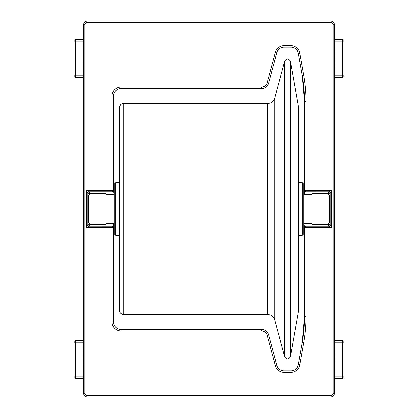 <?xml version="1.0" encoding="UTF-8"?>
<svg xmlns="http://www.w3.org/2000/svg" width="418" height="418" viewBox="0 0 418 418"><rect width="100%" height="100%" fill="white"/><g stroke="black" fill="none" stroke-linecap="round" stroke-linejoin="round"><path stroke-width="0.63" d="M334.64 39.684L342.577 39.684A1.505 1.505 0 0 1 344.082 41.189L344.082 75.804A1.505 1.505 0 0 1 342.577 77.309L334.855 77.309L334.896 75.804L342.577 75.804L342.577 41.189L334.896 41.189L334.64 75.804M334.64 342.196L334.855 340.691L342.577 340.691A1.505 1.505 0 0 1 344.082 342.196L344.082 376.811A1.505 1.505 0 0 1 342.577 378.316L334.855 378.316L334.896 376.811L342.577 376.811L342.577 342.196L334.896 342.196L334.64 376.811M332.477 23.068L333.538 22.002L334.64 24.662L334.64 393.338L333.538 395.998L330.878 397.1L87.122 397.1L84.462 395.998L83.36 393.338L83.36 24.662L84.462 22.002L87.122 20.9L330.878 20.9L333.538 22.002L334.64 24.662L333.136 24.662L332.477 23.068L330.878 22.405L87.122 22.405L85.523 23.068L84.864 24.662L84.864 393.338L85.523 394.932L87.122 395.595L330.878 395.595L332.477 394.932L333.136 393.338L333.136 24.662M111.925 223.525L105.906 223.525L105.906 224.884L111.925 224.884L111.925 223.525L113.43 223.672L113.43 227.674L113.43 223.672M330.157 193.33A1.505 1.5 45 0 0 328.652 191.825L331.657 190.326L330.152 193.335L330.152 224.665L331.657 227.674L306.075 227.674L306.075 316.233A152.006 152.006 0 0 1 303.766 342.629L299.847 364.83A9.029 9.029 0 0 1 290.954 372.292L284.005 372.292A9.029 9.029 0 0 1 275.284 365.598L267.18 335.367A6.019 6.019 0 0 0 261.365 330.904L120.959 330.904A9.029 9.029 0 0 1 111.925 321.876L111.925 227.674L113.43 227.674L113.43 321.876A7.524 7.524 0 0 0 120.959 329.4L261.365 329.4A7.524 7.524 0 0 1 268.633 334.98L276.737 365.212A7.524 7.524 0 0 0 284.005 370.787L290.954 370.787A7.524 7.524 0 0 0 298.368 364.569L302.282 342.368A150.501 150.501 0 0 0 304.57 316.233L304.57 227.674A1.505 1.505 0 0 1 306.075 226.175L328.652 226.175L328.647 224.429L312.094 224.429M87.843 224.67A1.505 1.5 -135 0 0 89.347 226.175L86.343 227.674L87.848 224.665L87.848 193.335L86.343 190.326L111.925 190.326L111.925 96.124A9.029 9.029 0 0 1 120.959 87.096L261.365 87.096A6.019 6.019 0 0 0 267.18 82.633L275.284 52.402A9.029 9.029 0 0 1 284.005 45.708L290.954 45.708A9.029 9.029 0 0 1 299.847 53.17L303.766 75.371A152.006 152.006 0 0 1 306.075 101.767L306.075 190.326L304.57 190.326L304.57 194.328L304.57 101.767A150.501 150.501 0 0 0 302.282 75.632L298.368 53.431A7.524 7.524 0 0 0 290.954 47.213L284.005 47.213A7.524 7.524 0 0 0 276.737 52.788L268.633 83.02A7.524 7.524 0 0 1 261.365 88.6L120.959 88.6A7.524 7.524 0 0 0 113.43 96.124L113.43 190.326A1.505 1.505 180 0 1 111.925 191.825L89.347 191.825L89.353 193.571L105.906 193.571M83.36 376.811L83.104 342.196L75.423 342.196L75.423 376.811L83.104 376.811L83.145 378.316L75.423 378.316L83.36 378.316M83.36 75.804L83.145 77.309L75.423 77.309A1.505 1.468 -90 0 1 73.949 75.804L83.104 75.804L83.145 39.684L75.423 39.684L83.145 39.684M75.423 378.316A1.505 1.505 0 0 1 73.918 376.811L75.423 376.811L75.423 378.316A1.505 1.468 -90 0 1 73.949 376.811L73.949 342.196A1.505 1.468 90 0 1 75.423 340.691A1.505 1.505 0 0 0 73.918 342.196L75.423 342.196L75.423 340.691L83.145 340.691L83.36 342.196M117.197 328.391C114.621 326.625 113.367 324.452 113.43 321.876A7.524 7.524 0 0 0 120.959 329.4L120.959 330.904M120.959 87.096L120.959 88.6A7.524 7.524 0 0 0 113.43 96.124C113.367 93.548 114.621 91.375 117.197 89.609M302.282 75.632L304.57 101.767A150.501 150.501 0 0 0 302.282 75.632L303.766 75.371M304.57 316.233L302.282 342.368A150.501 150.501 0 0 0 304.57 316.233L306.075 316.233M334.855 39.684L334.64 41.189M113.43 191.616A1.505 1.505 180 0 1 111.925 193.116L105.906 193.116L105.906 194.474L111.925 194.474L111.925 190.326L113.43 190.326M304.57 226.384A1.505 1.505 0 0 1 306.075 224.884L312.094 224.884L312.094 223.525L306.075 223.525L306.075 227.674L304.57 227.674M306.075 194.474L312.094 194.474L312.094 193.116L306.075 193.116L306.075 194.474L304.57 194.328M87.848 224.665A1.505 1.505 180 0 0 89.353 226.164L111.925 226.175L111.925 227.674L86.343 227.674L86.343 190.326L89.347 191.825A1.505 1.505 180 0 0 87.848 193.335M113.43 194.328L111.925 194.474M330.152 193.335A1.505 1.505 -0 0 0 328.647 191.836L306.075 191.825L306.075 190.326L331.657 190.326L331.657 227.674L328.652 226.175A1.505 1.505 0 0 0 330.152 224.665M304.57 223.672L306.075 223.525M330.157 224.67A1.505 1.5 -45 0 1 328.652 226.175M87.843 193.33A1.505 1.5 135 0 1 89.347 191.825M327.895 193.952L329.4 195.457L329.4 222.543L327.895 224.048L327.895 193.952L312.094 193.952M88.6 222.543L88.6 195.457L90.105 193.952L90.105 224.048L88.6 222.543M304.57 193.952L303.818 193.952M114.182 184.166L115.687 182.661L115.687 235.339L114.182 233.834L114.182 184.166L114.182 193.952L113.43 193.952M105.906 193.952L90.105 193.952M327.895 224.048L312.094 224.048M304.57 224.048L303.818 224.048L303.818 226.305M114.182 224.048L113.43 224.048M105.906 224.048L90.105 224.048M114.182 191.695L114.182 215.312M298.536 107.081L298.536 310.919L298.536 107.081L290.494 61.409C288.671 58.254 286.717 58.17 284.621 61.153L284.621 356.847L274.73 319.927L274.73 98.073L284.621 61.153M303.818 184.166L303.818 233.834L302.313 235.339L302.313 182.661L303.818 184.166M123.216 314.352C120.927 314.127 119.673 312.873 119.454 310.59L119.454 107.41C120.065 103.549 123.268 103.486 123.216 103.648L123.216 314.352L267.463 314.352L267.463 103.648L270.253 103.115C272.536 102.138 274.03 100.456 274.73 98.073M119.454 303.066L119.454 235.339L115.687 235.339M115.687 182.661L119.454 182.661L119.454 174.708M298.546 174.708L298.546 182.661L302.313 182.661M302.313 235.339L298.546 235.339L298.546 303.066M84.864 393.338L83.36 393.338L84.462 395.998L85.523 394.932M84.462 395.998L87.122 397.1L330.878 397.1L333.538 395.998L332.477 394.932M330.878 397.1L330.878 395.595M87.122 22.405L87.122 20.9L84.462 22.002L85.523 23.068M83.36 41.189L75.423 41.189L75.423 77.309A1.505 1.505 0 0 1 73.918 75.804L73.949 41.189A1.505 1.468 90 0 1 75.423 39.684A1.505 1.505 0 0 0 73.918 41.189L75.423 41.189L75.423 39.684M344.082 41.189L342.577 41.189L342.577 39.684M342.577 77.309L342.577 75.804L344.082 75.804M344.082 342.196L342.577 342.196L342.577 340.691M342.577 378.316L342.577 376.811L344.082 376.811M290.954 372.292L290.954 370.787A7.524 7.524 0 0 0 298.368 364.569L299.847 364.83M275.284 365.598L276.737 365.212A7.524 7.524 0 0 0 284.005 370.787L284.005 372.292M261.365 330.904L261.365 329.4A7.524 7.524 0 0 1 268.633 334.98L267.18 335.367M299.847 53.17L298.368 53.431A7.524 7.524 0 0 0 290.954 47.213L290.954 45.708M284.005 45.708L284.005 47.213A7.524 7.524 0 0 0 276.737 52.788L275.284 52.402M267.18 82.633L268.633 83.02A7.524 7.524 0 0 1 261.365 88.6L261.365 87.096M111.925 96.124L113.43 96.124M306.075 101.767L304.57 101.767M303.766 342.629L302.282 342.368M111.925 321.876L113.43 321.876M330.878 22.405L330.878 20.9L87.122 20.9M333.538 395.998L334.64 393.338L333.136 393.338M84.864 24.662L83.36 24.662L83.36 393.338M87.122 397.1L87.122 395.595M89.353 223.296L89.347 226.175M113.43 227.674A1.505 1.505 180 0 0 111.925 226.175L111.925 224.884A1.505 1.505 180 0 1 113.43 226.384M87.848 222.93A1.505 1.505 180 0 0 89.353 224.429L105.906 224.429M87.848 195.07A1.505 1.505 180 0 1 89.353 193.571L89.353 194.704M328.647 194.704L328.652 191.825M304.57 190.326A1.505 1.505 -0 0 0 306.075 191.825L306.075 193.116A1.505 1.505 -0 0 1 304.57 191.616M330.152 195.07A1.505 1.505 -0 0 0 328.647 193.571L312.094 193.571M330.152 222.93A1.505 1.505 0 0 1 328.647 224.429L328.647 223.296M290.494 61.409L290.494 356.591L298.436 311.562L298.436 106.438M333.538 22.002L330.878 20.9M334.64 393.338L334.64 24.662M84.462 22.002L83.36 24.662M267.463 314.352L270.253 314.885C272.536 315.862 274.03 317.544 274.73 319.927M123.216 103.648L267.463 103.648M290.494 356.591C288.671 359.746 286.717 359.83 284.621 356.847M298.436 311.562L298.536 310.919"/></g></svg>
